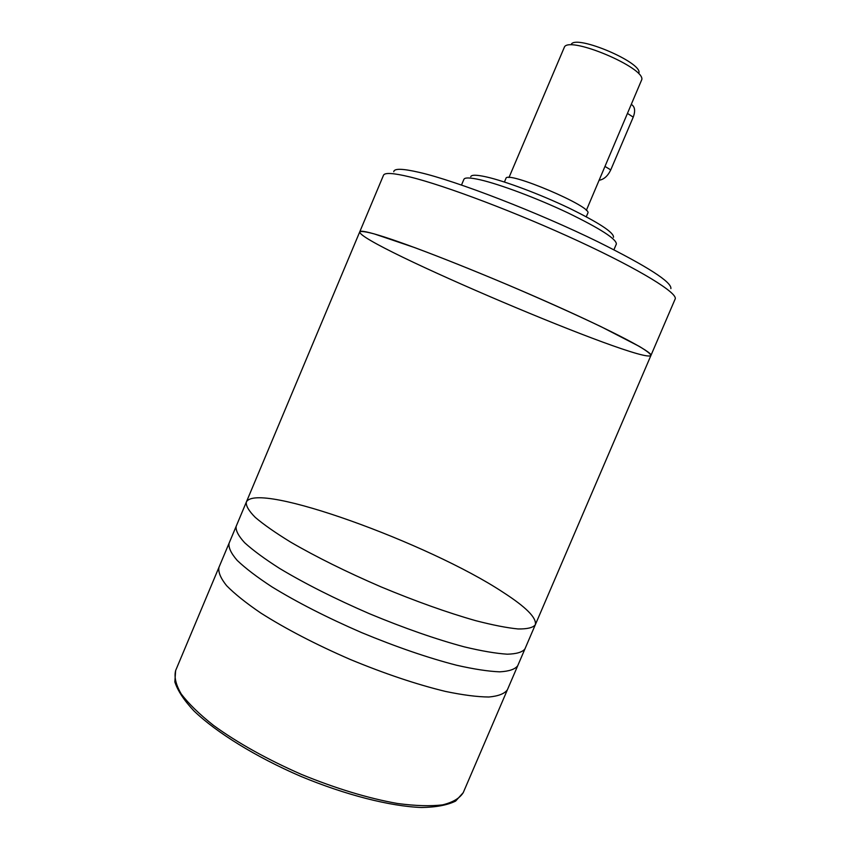 <?xml version="1.0" encoding="UTF-8"?>
<svg xmlns="http://www.w3.org/2000/svg" width="850" height="850" viewBox="0 0 850 850"><rect width="100%" height="100%" fill="white"/><g stroke="black" fill="none" stroke-linecap="round" stroke-linejoin="round"><path stroke-width="1.27" d="M470.741 176.715C471.399 174.696 476.563 174.749 486.221 176.885C504.974 181.093 540.101 194.268 568.894 208.016C599.282 222.923 614.146 232.688 613.477 237.309M461.486 185.066L463.909 179.318C464.791 177.384 470.209 177.533 480.154 179.786C499.949 184.322 537.179 198.294 567.928 212.883C600.398 228.692 616.537 239.073 616.356 244.035L613.912 249.773M393.763 171.764C394.039 168.3 402.603 168.512 419.433 172.423C455.919 180.721 538.581 212.627 598.209 241.931C647.636 266.56 671.861 282.126 670.884 288.618M675.155 299.019L650.951 355.406C644.969 365.627 356.554 243.206 359.763 231.806C360.379 230.222 368.624 231.965 384.487 237.033C418.519 247.934 491.024 276.834 552.702 304.364C614.518 331.936 652.981 352.378 650.951 355.406C650.526 353.855 646.638 350.848 639.274 346.386L601.311 326.814C574.664 314.086 543.851 300.252 508.874 285.303C473.832 270.534 442.478 257.975 414.811 247.648L374.361 233.941C366.042 231.731 361.176 231.03 359.763 231.806L383.488 175.27C384.636 172.433 393.391 172.975 409.753 176.917C444.816 185.406 517.841 213.01 579.201 241.474C640.688 269.971 678.13 293.261 675.155 299.019M463.25 792.625L455.632 801.082C447.397 805.131 436.05 807.277 421.589 807.5C390.362 806.374 345.44 794.963 300.486 776.231C255.797 756.904 216.389 732.519 193.874 710.844C183.993 700.283 177.65 690.636 174.845 681.902L175.642 670.544C174.016 676.972 175.854 684.739 181.146 693.855C188.519 703.63 199.304 714.138 213.499 725.39C237.681 742.932 266.953 759.252 301.293 774.35C336.005 788.566 368.082 798.278 397.492 803.494C415.448 805.885 430.504 806.342 442.648 804.854C452.891 802.336 459.754 798.256 463.25 792.625L535.288 624.814C532.971 627.714 527.234 629.096 518.086 628.957C506.983 627.863 492.841 625.101 475.671 620.659C447.302 612.595 415.714 601.311 380.896 586.819C346.279 571.838 316.221 556.952 290.711 542.151C275.591 532.886 263.776 524.631 255.276 517.395C248.827 510.914 245.841 505.835 246.309 502.148C256.116 480.484 429.452 543.586 502.977 592.227C526.139 607.134 536.903 618.003 535.288 624.814C532.971 627.714 527.234 629.096 518.086 628.957C506.983 627.863 492.841 625.101 475.671 620.659C447.302 612.595 415.714 601.311 380.896 586.819C346.279 571.838 316.221 556.952 290.711 542.151C275.591 532.886 263.776 524.631 255.276 517.395C248.827 510.914 245.841 505.835 246.309 502.148L359.763 231.806M175.642 670.544L218.971 567.29C218.057 572.039 220.596 578.17 226.599 585.671C234.664 593.884 246.075 603.011 260.833 613.052C285.834 628.915 315.584 644.364 350.083 659.388C384.869 673.774 416.649 684.441 445.421 691.411C462.899 695.056 477.392 696.915 488.899 697.011C498.472 696.118 504.645 693.685 507.418 689.732C504.645 693.685 498.472 696.118 488.899 697.011C477.392 696.915 462.899 695.056 445.421 691.411C416.649 684.441 384.869 673.774 350.083 659.388C315.584 644.364 285.834 628.915 260.833 613.052C246.075 603.011 234.664 593.884 226.599 585.671C220.596 578.17 218.057 572.039 218.971 567.29L229.086 543.192C228.331 547.549 231.041 553.286 237.203 560.416C245.427 568.268 256.987 577.076 271.883 586.829C297.075 602.299 326.942 617.536 361.484 632.549C396.281 646.967 427.986 657.868 456.609 665.242C473.971 669.173 488.336 671.372 499.694 671.84C509.108 671.319 515.121 669.279 517.735 665.709C515.121 669.279 509.108 671.319 499.694 671.84C488.336 671.372 473.971 669.173 456.609 665.242C427.986 657.868 396.281 646.967 361.484 632.549C326.942 617.536 297.075 602.299 271.883 586.829C256.987 577.076 245.427 568.268 237.203 560.416C231.041 553.286 228.331 547.549 229.086 543.192L236.173 526.299C235.535 530.379 238.361 535.851 244.641 542.714C252.981 550.311 264.648 558.886 279.629 568.448C304.948 583.642 334.9 598.729 369.474 613.732C404.271 628.182 435.933 639.242 464.451 646.903C481.737 651.036 496.007 653.469 507.269 654.192C516.566 653.947 522.463 652.173 524.96 648.89C522.463 652.173 516.566 653.947 507.269 654.192C496.007 653.469 481.737 651.036 464.451 646.903C435.933 639.242 404.271 628.182 369.474 613.732C334.9 598.729 304.948 583.642 279.629 568.448C264.648 558.886 252.981 550.311 244.641 542.714C238.361 535.851 235.535 530.379 236.173 526.299L246.309 502.148M599.154 180.253C603.957 179.446 607.824 175.992 610.757 169.894L633.229 117.141C635.545 110.914 634.939 106.696 631.423 104.476M586.33 210.386L641.835 79.475C644.47 67.628 571.264 36.561 564.581 46.686L508.969 177.554M639.009 72.664C641.176 62.103 577.532 35.084 571.444 43.987M586.277 216.761L587.796 213.18C593.438 207.092 506.398 170.149 505.941 178.436L504.422 182.017M605.03 166.462L610.757 169.894M627.587 113.486L633.229 117.141M535.288 624.814L650.951 355.406"/></g></svg>
